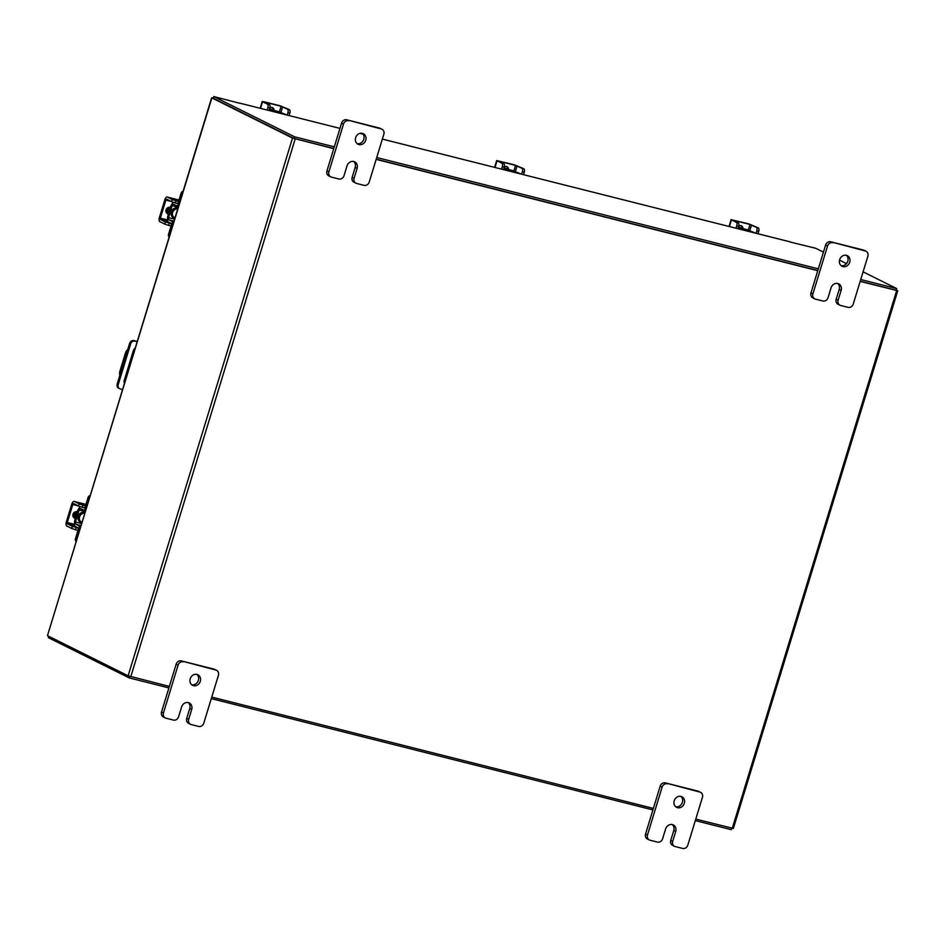 <?xml version="1.0" encoding="UTF-8"?>
<svg xmlns="http://www.w3.org/2000/svg" width="945" height="945" viewBox="0 0 945 945"><rect width="100%" height="100%" fill="white"/><g stroke="black" fill="none" stroke-linecap="round" stroke-linejoin="round"><path stroke-width="1.42" d="M362.289 133.292A5.918 5.174 -63.5 0 1 363.79 139.269A5.918 5.174 -63.5 0 1 357.139 143.664M365.727 140.226A5.918 5.174 -63.5 0 1 358.049 144.254A5.918 5.174 -63.5 0 1 355.639 137.686A5.918 5.174 -63.5 0 1 363.317 133.658A5.918 5.174 -63.5 0 1 365.727 140.226M354.115 178.215A4.501 3.934 116.5 0 0 355.934 183.212L353.997 182.243A4.501 3.934 -63.5 0 1 352.166 177.258L354.115 178.215L357.104 168.411A5.918 5.174 116.5 0 0 354.706 161.843A5.918 5.174 116.5 0 0 347.028 165.871L344.027 175.675A4.501 3.934 116.5 0 1 338.889 178.995L331.423 177.117A4.501 3.934 116.5 0 1 330.726 176.857L328.789 175.888A4.501 3.934 -63.5 0 1 326.958 170.903L341.57 123.11A4.501 3.934 -63.5 0 1 346.72 119.791L379.382 128.024A4.501 3.934 -63.5 0 1 380.079 128.284L382.016 129.241A4.501 3.934 116.5 0 0 381.331 128.981L379.382 128.024M346.72 119.791L381.331 128.981M326.958 170.903L328.895 171.86L343.507 124.067L341.57 123.11M382.016 129.241A4.501 3.934 116.5 0 1 383.847 134.237L369.235 182.031A4.501 3.934 116.5 0 1 364.097 185.35L356.631 183.472A4.501 3.934 116.5 0 1 355.934 183.212M348.658 120.747A4.501 3.934 116.5 0 0 343.507 124.067M328.895 171.86A4.501 3.934 116.5 0 0 330.726 176.857M352.166 177.258L355.166 167.442A5.918 5.174 116.5 0 0 353.678 161.477M196.867 674.387A5.918 5.174 -63.5 0 1 198.355 680.365A5.918 5.174 -63.5 0 1 191.705 684.747M200.293 681.321A5.918 5.174 -63.5 0 1 192.615 685.349A5.918 5.174 -63.5 0 1 190.217 678.782A5.918 5.174 -63.5 0 1 197.895 674.754A5.918 5.174 -63.5 0 1 200.293 681.321M188.681 719.31A4.501 3.934 116.5 0 0 190.512 724.307L188.575 723.338A4.501 3.934 -63.5 0 1 186.744 718.354L188.681 719.31L191.681 709.506A5.918 5.174 116.5 0 0 189.272 702.938A5.918 5.174 116.5 0 0 181.594 706.966L178.593 716.771A4.501 3.934 116.5 0 1 173.455 720.09L165.989 718.212A4.501 3.934 116.5 0 1 165.304 717.952L163.367 716.983A4.501 3.934 -63.5 0 1 161.536 711.998L176.148 664.193A4.501 3.934 -63.5 0 1 181.286 660.874L213.96 669.119A4.501 3.934 -63.5 0 1 214.657 669.367L216.594 670.336A4.501 3.934 116.5 0 0 215.897 670.076L213.96 669.119M181.286 660.874L215.897 670.076M161.536 711.998L163.473 712.955L178.085 665.162L176.148 664.193M216.594 670.336A4.501 3.934 116.5 0 1 218.413 675.332L203.801 723.126A4.501 3.934 116.5 0 1 198.663 726.445L191.197 724.567A4.501 3.934 116.5 0 1 190.512 724.307M183.224 661.843A4.501 3.934 116.5 0 0 178.085 665.162M163.473 712.955A4.501 3.934 116.5 0 0 165.304 717.952M186.744 718.354L189.744 708.537A5.918 5.174 116.5 0 0 188.244 702.572M137.084 341.665L134.899 341.121A3.697 3.225 116.5 0 0 130.682 343.838L118.219 384.603A3.697 3.225 116.5 0 0 120.287 388.915L122.472 389.458M119.72 388.702L118.68 388.194A3.697 3.225 -63.5 0 1 117.18 384.083L129.642 343.33A3.697 3.225 -63.5 0 1 133.871 340.602L137.155 341.428M124.386 383.186A4.441 3.874 -63.5 0 1 124.315 380.197L133.363 350.595A4.441 3.874 -63.5 0 1 135.123 348.079M133.233 354.245A1.477 0.709 -75.9 0 0 133.021 354.103A1.477 0.709 -75.9 0 0 132.017 355.214A1.477 0.709 -75.9 0 0 132.3 356.974A1.477 0.709 -75.9 0 0 132.394 356.986M124.634 379.158L125.484 379.583M127.764 349.473A5.918 2.823 -75.9 0 0 125.307 353.513L120.133 370.416A5.918 2.823 -75.9 0 0 119.802 375.519M134.214 351.056L133.363 350.63M134.107 351.398L133.257 350.973M131.071 358.084L131.331 360.482M126.417 375.98L126.559 376.015A1.465 0.697 104.1 0 1 126.476 376.015A1.465 0.697 104.1 0 1 126.417 375.98L125.709 375.637M126.665 375.72L125.815 375.295M846.307 255.304A5.918 5.174 -63.5 0 1 847.795 261.269A5.918 5.174 -63.5 0 1 841.144 265.663M849.732 262.237A5.918 5.174 -63.5 0 1 842.054 266.266A5.918 5.174 -63.5 0 1 839.656 259.698A5.918 5.174 -63.5 0 1 847.334 255.67A5.918 5.174 -63.5 0 1 849.732 262.237M838.12 300.226A4.501 3.934 116.5 0 0 839.951 305.211L838.014 304.255A4.501 3.934 -63.5 0 1 836.183 299.258L838.12 300.226L841.121 290.422A5.918 5.174 116.5 0 0 838.723 283.843A5.918 5.174 116.5 0 0 831.033 287.871L828.044 297.687A4.501 3.934 116.5 0 1 822.894 300.994L815.441 299.116A4.501 3.934 116.5 0 1 814.744 298.856L812.806 297.899A4.501 3.934 -63.5 0 1 810.975 292.903L825.587 245.109A4.501 3.934 -63.5 0 1 830.726 241.79L863.399 250.023A4.501 3.934 -63.5 0 1 864.096 250.283L866.033 251.252A4.501 3.934 116.5 0 0 865.336 250.992L863.399 250.023M830.726 241.79L865.336 250.992M810.975 292.903L812.913 293.871L827.525 246.078L825.587 245.109M866.033 251.252A4.501 3.934 116.5 0 1 867.864 256.237L853.252 304.042A4.501 3.934 116.5 0 1 848.102 307.349L840.648 305.471A4.501 3.934 116.5 0 1 839.951 305.211M832.663 242.759A4.501 3.934 116.5 0 0 827.525 246.078M812.913 293.871A4.501 3.934 116.5 0 0 814.744 298.856M836.183 299.258L839.184 289.453A5.918 5.174 116.5 0 0 837.695 283.476M680.872 796.399A5.918 5.174 -63.5 0 1 682.373 802.364A5.918 5.174 -63.5 0 1 675.722 806.758M684.31 803.333A5.918 5.174 -63.5 0 1 676.632 807.361A5.918 5.174 -63.5 0 1 674.222 800.781A5.918 5.174 -63.5 0 1 681.9 796.753A5.918 5.174 -63.5 0 1 684.31 803.333M672.698 841.322A4.501 3.934 116.5 0 0 674.517 846.307L672.58 845.35A4.501 3.934 -63.5 0 1 670.761 840.353L672.698 841.322L675.699 831.505A5.918 5.174 116.5 0 0 673.289 824.938A5.918 5.174 116.5 0 0 665.611 828.966L662.61 838.77A4.501 3.934 116.5 0 1 657.472 842.089L650.006 840.211A4.501 3.934 116.5 0 1 649.309 839.951L647.372 838.995A4.501 3.934 -63.5 0 1 645.553 833.998L660.165 786.205A4.501 3.934 -63.5 0 1 665.304 782.885L697.977 791.119A4.501 3.934 -63.5 0 1 698.662 791.378L700.611 792.335A4.501 3.934 116.5 0 0 699.914 792.087L697.977 791.119M665.304 782.885L699.914 792.087M645.553 833.998L647.49 834.967L662.102 787.161L660.165 786.205M700.611 792.335A4.501 3.934 116.5 0 1 702.43 797.332L687.818 845.125A4.501 3.934 116.5 0 1 682.68 848.445L675.214 846.566A4.501 3.934 116.5 0 1 674.517 846.307M667.241 783.854A4.501 3.934 116.5 0 0 662.102 787.161M647.49 834.967A4.501 3.934 116.5 0 0 649.309 839.951M670.761 840.353L673.75 830.549A5.918 5.174 116.5 0 0 672.261 824.572M174.931 217.87A4.725 4.123 -63.5 0 1 174.565 217.704A4.725 4.123 -63.5 0 1 172.64 212.471A4.725 4.123 -63.5 0 1 177.672 208.904M169.072 237.018A2.835 2.481 -63.5 0 1 168.529 234.301L169.509 234.797L172.132 226.221A4.382 2.091 -75.9 0 0 171.494 221.106L173.762 221.673M173.927 221.13L169.072 219.901L171.494 221.106M169.072 219.901A1.89 0.91 104.1 0 1 168.801 217.681L174.541 219.134M167.797 217.267A4.146 1.984 -75.9 0 0 168.423 222.04L170.844 223.244A2.126 1.016 104.1 0 1 171.151 225.737L168.529 234.301M169.509 234.797A2.835 2.481 116.5 0 0 169.379 236.002M176.538 203.222L176.904 203.411A2.126 1.016 104.1 0 0 177.01 203.447A2.126 1.016 104.1 0 0 178.451 201.84L181.074 193.276A2.835 2.481 -63.5 0 1 183.082 191.209M178.51 206.14L176.455 205.62A4.382 2.091 -75.9 0 1 176.254 205.549L173.833 204.344A1.89 0.91 104.1 0 0 173.738 204.309A1.89 0.91 104.1 0 0 172.451 205.738L171.47 205.254A4.146 1.984 -75.9 0 1 173.337 202.336M176.455 205.62A4.382 2.091 -75.9 0 0 179.432 202.324L182.054 193.76L181.074 193.276M182.633 192.674A2.835 2.481 116.5 0 0 182.054 193.76M168.493 217.61L172.155 205.656L171.175 205.171L167.513 217.126L168.801 217.681M172.155 205.656L178.192 207.179M168.115 207.522A5.918 5.174 116.5 0 0 166.863 209.837A5.918 5.174 116.5 0 0 166.745 213.145M166.852 208.373A5.918 5.174 116.5 0 0 166.344 209.577A5.918 5.174 116.5 0 0 166.119 212.271M170.502 207.38A5.918 5.174 116.5 0 0 168.364 210.581A5.918 5.174 116.5 0 0 168.375 214.338M170.738 206.589A5.918 5.174 116.5 0 0 167.844 210.322A5.918 5.174 116.5 0 0 168.198 214.881M169.687 207.38A3.331 2.906 116.5 0 0 167.749 213.712L166.875 213.251L167.69 213.464M175.38 202.927L171.565 201.651L172.214 199.513L176.03 200.789L175.38 202.927L178.829 203.801M172.214 199.513L167.371 197.103A3.437 1.642 -75.9 0 0 167.218 197.044A3.437 1.642 -75.9 0 0 164.879 199.631L159.362 217.657A3.437 1.642 -75.9 0 0 159.859 221.673L164.702 224.083L165.363 221.945L160.52 219.535L160.343 218.153L165.859 200.116L166.663 199.218L171.565 201.651M165.363 221.945L172.51 224.059M169.167 223.221L168.517 225.359L171.069 226.009M168.517 225.359L164.702 224.083M176.03 200.789L178.581 201.427M739.687 229.151L738.033 228.3M753.283 232.576L750.885 231.289L750.696 231.915M755.74 233.191L748.511 230.261M738.269 227.532L750.885 231.289M748.558 230.131L738.34 227.308M740.738 227.863A5.918 5.174 116.5 0 0 740.266 227.591A5.918 5.174 116.5 0 0 739.344 227.249A5.918 5.174 116.5 0 0 738.399 227.107M739.994 227.461A5.918 5.174 116.5 0 0 739.746 227.332A5.918 5.174 116.5 0 0 738.836 226.989A5.918 5.174 116.5 0 0 738.458 226.918M741.116 228.017A5.918 5.174 116.5 0 0 740.325 227.733A5.918 5.174 116.5 0 0 739.498 227.603M742.002 228.241A3.331 2.906 116.5 0 0 740.963 225.666A3.331 2.906 116.5 0 0 738.718 226.056M756.803 230.852A2.965 1.417 -75.9 0 0 756.378 227.391L758.292 227.875A2.965 1.417 104.1 0 1 758.729 231.336L756.803 230.852L756.071 233.273M758.292 227.875L749.031 223.989L731.111 219.653L736.309 222.335L738.234 222.819L733.875 220.398L750.011 224.473L756.378 227.391M738.234 222.819A2.965 1.417 104.1 0 1 738.659 226.28L737.915 228.702M738.659 226.28L736.746 225.796L736.001 228.217M736.746 225.796A2.965 1.417 -75.9 0 0 736.309 222.335M758.729 231.336L757.984 233.758M742.983 228.489A3.331 2.906 116.5 0 0 740.963 225.666M505.244 170.053L503.59 169.214M518.84 173.478L516.442 172.191L516.254 172.829M521.286 174.093L514.068 171.163M503.827 168.446L516.442 172.191M514.115 171.033L503.898 168.222M506.296 168.765A5.918 5.174 116.5 0 0 505.811 168.493A5.918 5.174 116.5 0 0 504.902 168.151A5.918 5.174 116.5 0 0 503.957 168.009M505.551 168.375A5.918 5.174 116.5 0 0 505.303 168.234A5.918 5.174 116.5 0 0 504.382 167.891A5.918 5.174 116.5 0 0 504.016 167.82M506.674 168.919A5.918 5.174 116.5 0 0 505.882 168.635A5.918 5.174 116.5 0 0 505.043 168.505M507.559 169.143A3.331 2.906 116.5 0 0 506.508 166.568A3.331 2.906 116.5 0 0 504.276 166.958M522.361 171.754A2.965 1.417 -75.9 0 0 521.935 168.293L523.849 168.777A2.965 1.417 104.1 0 1 524.274 172.238L522.361 171.754L521.628 174.175M523.849 168.777L514.588 164.891L496.668 160.555L501.866 163.237L503.791 163.721L499.432 161.311L515.568 165.375L521.935 168.293M503.791 163.721A2.965 1.417 104.1 0 1 504.217 167.182L503.472 169.604M504.217 167.182L502.291 166.698L501.559 169.12M502.291 166.698A2.965 1.417 -75.9 0 0 501.866 163.237M524.274 172.238L523.542 174.66M508.54 169.391A3.331 2.906 116.5 0 0 506.52 166.568M270.802 110.955L269.148 110.116M284.398 114.38L282 113.093L281.811 113.731M286.843 114.995L279.625 112.065M269.384 109.348L282 113.093M279.673 111.935L269.455 109.124M271.853 109.667A5.918 5.174 116.5 0 0 271.369 109.396A5.918 5.174 116.5 0 0 270.459 109.053A5.918 5.174 116.5 0 0 269.514 108.923M271.109 109.277A5.918 5.174 116.5 0 0 270.861 109.136A5.918 5.174 116.5 0 0 269.939 108.805A5.918 5.174 116.5 0 0 269.573 108.722M272.231 109.821A5.918 5.174 116.5 0 0 271.439 109.549A5.918 5.174 116.5 0 0 270.601 109.407M273.105 110.045A3.331 2.906 116.5 0 0 272.065 107.47A3.331 2.906 116.5 0 0 269.833 107.86M287.918 112.656A2.965 1.417 -75.9 0 0 287.493 109.207L289.406 109.679A2.965 1.417 104.1 0 1 289.832 113.14L287.918 112.656L287.174 115.077M289.406 109.679L280.145 105.793L264.009 101.729L262.58 101.729L267.423 104.139L269.337 104.623L264.99 102.214L281.126 106.277L287.493 109.207M269.337 104.623A2.965 1.417 104.1 0 1 269.774 108.084L269.03 110.506M269.774 108.084L267.848 107.6L267.116 110.022M267.848 107.6A2.965 1.417 -75.9 0 0 267.423 104.139M289.832 113.14L289.099 115.562M274.097 110.293A3.331 2.906 116.5 0 0 272.065 107.47M333.75 148.684L292.513 138.064L211.869 97.926L47.463 635.654L211.645 97.76L213.286 98.056M294.025 138.454L213.346 98.28M47.463 635.654L128.118 675.793L169.356 686.413M896.262 289.938L897.75 290.741L733.355 828.458L695.78 819.102M653.373 808.412L211.763 697.103M376.157 159.374L817.768 270.695M860.174 281.386L897.75 290.741M294.415 138.584L333.809 148.507L294.155 138.513L294.675 136.836L334.317 146.829M376.216 159.197L817.827 270.518L376.216 159.197M860.741 279.519L896.675 288.579L896.155 290.257L860.233 281.208L896.061 290.221M48.738 636.28L48.325 637.651L129.241 677.919L168.895 687.925M731.713 828.163L731.241 829.675L695.319 820.614M652.912 809.924L211.302 698.615M129.713 676.384L129.241 677.919M790.492 242.085L815.759 248.299L823.449 252.126M240.243 103.395L213.759 96.555L294.675 136.836M294.155 138.513L213.239 98.233L213.759 96.555M789.713 241.766A2.079 0.992 104.1 0 1 789.819 241.778A2.079 0.992 104.1 0 1 789.914 241.814L790.528 241.944M240.254 103.359L239.865 103.17A2.079 0.992 -75.9 0 0 239.77 103.135A2.079 0.992 -75.9 0 0 239.463 103.147M376.736 157.52L818.335 268.829M896.675 288.579L863.092 271.853M846.531 263.62L839.538 260.135M81.872 522.231A4.725 4.123 -63.5 0 1 81.506 522.077A4.725 4.123 -63.5 0 1 79.593 516.832A4.725 4.123 -63.5 0 1 84.613 513.277M76.025 541.379A2.835 2.481 -63.5 0 1 75.47 538.674L76.45 539.158L79.073 530.594A4.382 2.091 -75.9 0 0 78.435 525.467L80.715 526.046M80.88 525.491L76.013 524.262L78.435 525.467M76.013 524.262A1.89 0.91 104.1 0 1 75.742 522.053L81.483 523.495M74.749 521.628A4.146 1.984 -75.9 0 0 75.364 526.412L77.785 527.617A2.126 1.016 104.1 0 1 78.092 530.11L75.47 538.674M76.45 539.158A2.835 2.481 116.5 0 0 76.332 540.363M83.479 507.595L83.857 507.772A2.126 1.016 104.1 0 0 83.951 507.808A2.126 1.016 104.1 0 0 85.404 506.201L88.015 497.637A2.835 2.481 -63.5 0 1 90.023 495.57M85.463 510.513L83.396 509.993A4.382 2.091 -75.9 0 1 83.195 509.91L80.774 508.705A1.89 0.91 104.1 0 0 80.691 508.682A1.89 0.91 104.1 0 0 79.404 510.099L78.423 509.615A4.146 1.984 -75.9 0 1 80.278 506.697M83.396 509.993A4.382 2.091 -75.9 0 0 86.373 506.697L88.995 498.121L88.015 497.637M89.574 497.035A2.835 2.481 116.5 0 0 88.995 498.121M75.446 521.971L79.096 510.028L78.116 509.544L74.466 521.486L75.742 522.053M79.096 510.028L85.144 511.552M75.057 511.883A5.918 5.174 116.5 0 0 73.804 514.21A5.918 5.174 116.5 0 0 73.686 517.506M73.804 512.733A5.918 5.174 116.5 0 0 73.297 513.95A5.918 5.174 116.5 0 0 73.06 516.631M77.443 511.741A5.918 5.174 116.5 0 0 75.305 514.954A5.918 5.174 116.5 0 0 75.316 518.699M77.679 510.95A5.918 5.174 116.5 0 0 74.785 514.694A5.918 5.174 116.5 0 0 75.151 519.254M76.628 511.741A3.331 2.906 116.5 0 0 74.69 518.073M82.321 507.3L78.506 506.024L79.167 503.874L82.971 505.15L82.321 507.3L85.771 508.162M79.167 503.874L74.324 501.464A3.437 1.642 -75.9 0 0 74.159 501.405A3.437 1.642 -75.9 0 0 71.832 503.992L66.315 522.03A3.437 1.642 -75.9 0 0 66.811 526.046L71.655 528.456L72.304 526.306L67.461 523.896L67.296 522.514L72.812 504.476L73.663 503.602L78.506 506.024M72.304 526.306L79.451 528.432M74.679 518.049L73.828 517.624L74.631 517.825M76.12 527.582L75.458 529.732L78.01 530.369M75.458 529.732L71.655 528.456M82.971 505.15L85.522 505.799M355.166 167.442L357.104 168.411M189.744 708.537L191.681 709.506M130.682 343.838L129.642 343.33M117.18 384.083L118.219 384.603M133.871 340.602L134.899 341.121M839.184 289.453L841.121 290.422M673.75 830.549L675.699 831.505M177.719 208.739A4.725 4.123 116.5 0 0 171.848 212.07A4.725 4.123 116.5 0 0 173.774 217.315L174.565 217.704M174.872 218.047A5.197 4.536 -63.5 0 1 171.246 211.869A5.197 4.536 -63.5 0 1 177.861 208.278M167.808 221.366L160.52 219.535M167.218 197.044L179.007 200.021L167.371 197.103M160.343 218.153L167.466 219.949M171.151 201.45L165.859 200.116M741.825 229.682A5.197 4.536 -63.5 0 1 742.9 229.812A5.197 4.536 -63.5 0 1 743.892 230.202M748.204 231.289L748.452 230.462M751.535 224.981L749.798 230.651M731.465 219.925L729.445 226.564M748.322 230.013L750.011 224.473M507.382 170.584A5.197 4.536 -63.5 0 1 508.457 170.714A5.197 4.536 -63.5 0 1 509.438 171.104M513.761 172.191L514.009 171.376M517.092 165.883L515.356 171.553M497.023 160.827L494.991 167.466M513.879 170.915L515.568 165.375M272.94 111.498A5.197 4.536 -63.5 0 1 274.015 111.616A5.197 4.536 -63.5 0 1 274.995 112.006M279.318 113.105L279.566 112.278M282.649 106.785L280.913 112.455M262.58 101.729L260.548 108.368M279.425 111.817L281.126 106.277M292.513 138.064L128.118 675.793M732.269 828.304L896.663 290.576M295.183 138.962L130.788 676.691M789.914 241.814L382.359 139.092L789.819 241.778M359.821 133.387L363.14 134.225L359.797 133.399M239.77 103.135L339.964 128.39L239.865 103.17M84.66 513.111A4.725 4.123 116.5 0 0 78.801 516.431A4.725 4.123 116.5 0 0 80.715 521.675L81.506 522.077M81.825 522.408A5.197 4.536 -63.5 0 1 78.187 516.23A5.197 4.536 -63.5 0 1 84.814 512.639M74.749 525.739L67.461 523.896M74.159 501.405L85.96 504.382L74.324 501.464M67.296 522.514L74.407 524.31M78.092 505.811L72.812 504.476M731.111 219.653L729.032 226.457M496.668 160.555L494.589 167.359M262.226 101.469L260.147 108.262"/></g></svg>
